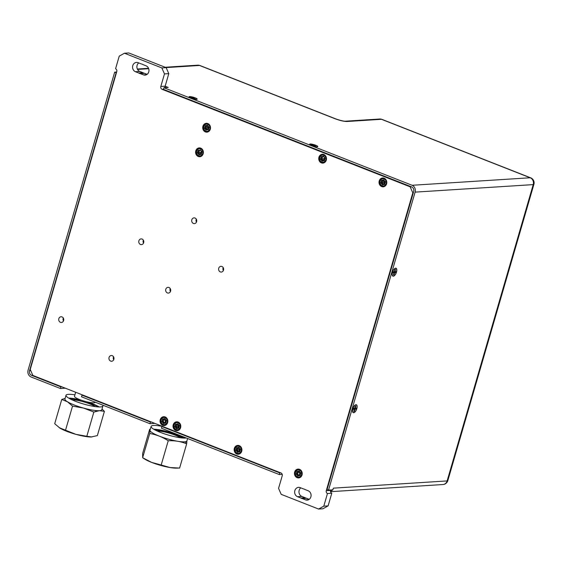 <?xml version="1.0" encoding="UTF-8"?>
<svg xmlns="http://www.w3.org/2000/svg" width="562" height="562" viewBox="0 0 562 562"><rect width="100%" height="100%" fill="white"/><g stroke="black" fill="none" stroke-linecap="round" stroke-linejoin="round"><path stroke-width="0.84" d="M205.404 131.922A4.426 3.885 86.4 0 1 202.763 127.124A4.426 3.885 86.4 0 1 206.338 123.317A4.426 3.885 86.4 0 1 210.497 127.49A4.426 3.885 86.4 0 1 206.9 132.154A4.426 3.885 86.4 0 1 205.404 131.922M205.699 125.614A4.426 3.885 -93.6 0 0 205.376 126.78M198.267 156.489A4.426 3.885 86.4 0 1 195.625 151.698A4.426 3.885 86.4 0 1 199.201 147.89A4.426 3.885 86.4 0 1 203.36 152.063A4.426 3.885 86.4 0 1 199.763 156.728A4.426 3.885 86.4 0 1 198.267 156.489M198.365 153.405A4.426 3.885 -93.6 0 0 198.976 154.761M140.233 73.601A4.882 4.285 86.4 0 1 138.674 72.983L135.456 71.718A4.791 4.201 86.4 0 1 132.597 66.534A4.791 4.201 86.4 0 1 136.468 62.417A4.791 4.201 86.4 0 1 138.083 62.677L141.301 63.942A4.882 4.285 86.4 0 1 142.86 64.553L146.078 65.817A4.791 4.201 86.4 0 1 148.937 71.002A4.791 4.201 86.4 0 1 145.066 75.118A4.791 4.201 86.4 0 1 143.451 74.865L140.233 73.601L144.553 73.32L147.139 74.339M138.674 72.983L142.994 72.709A4.882 4.285 -93.6 0 0 144.553 73.32M142.994 72.709L139.783 71.444A4.791 4.201 86.4 0 1 136.931 67.517A4.791 4.201 86.4 0 1 138.723 62.93M302.251 498.557A4.882 4.285 86.4 0 1 300.86 498.009L297.544 496.703A4.805 4.222 86.4 0 1 294.671 491.497A4.805 4.222 86.4 0 1 298.555 487.366A4.805 4.222 86.4 0 1 300.185 487.626L303.494 488.926A4.882 4.285 86.4 0 1 304.892 489.481L308.173 490.767A4.805 4.222 86.4 0 1 311.046 495.972A4.805 4.222 86.4 0 1 307.161 500.103A4.805 4.222 86.4 0 1 305.538 499.843L302.251 498.557L306.578 498.283L309.226 499.323M300.86 498.009L305.18 497.735A4.882 4.285 -93.6 0 0 306.578 498.283M305.18 497.735L301.864 496.429A4.805 4.222 86.4 0 1 299.005 492.481A4.805 4.222 86.4 0 1 300.81 487.872M63.492 320.958A2.873 2.522 86.4 0 1 63.302 318.015M62.024 316.912A2.873 2.522 86.4 0 1 63.738 320.024A2.873 2.522 86.4 0 1 61.42 322.49A2.873 2.522 86.4 0 1 58.722 319.785A2.873 2.522 86.4 0 1 61.054 316.757A2.873 2.522 86.4 0 1 62.024 316.912M113.714 359.708A2.873 2.522 86.4 0 1 113.524 356.772M112.245 355.669A2.873 2.522 86.4 0 1 113.967 358.781A2.873 2.522 86.4 0 1 111.641 361.247A2.873 2.522 86.4 0 1 108.944 358.542A2.873 2.522 86.4 0 1 111.276 355.514A2.873 2.522 86.4 0 1 112.245 355.669M143.528 243.093A2.873 2.522 86.4 0 1 143.345 240.157M140.486 244.47A2.873 2.522 86.4 0 1 138.772 241.365A2.873 2.522 86.4 0 1 141.09 238.892A2.873 2.522 86.4 0 1 143.788 241.597A2.873 2.522 86.4 0 1 141.455 244.625A2.873 2.522 86.4 0 1 140.486 244.47M196.468 222.074A2.873 2.522 86.4 0 1 196.286 219.138M193.426 223.458A2.873 2.522 86.4 0 1 191.712 220.346A2.873 2.522 86.4 0 1 194.03 217.873A2.873 2.522 86.4 0 1 196.728 220.585A2.873 2.522 86.4 0 1 194.396 223.613A2.873 2.522 86.4 0 1 193.426 223.458M223.381 270.526A2.873 2.522 86.4 0 1 223.191 267.589M220.339 271.91A2.873 2.522 86.4 0 1 218.618 268.798A2.873 2.522 86.4 0 1 220.943 266.325A2.873 2.522 86.4 0 1 223.641 269.036A2.873 2.522 86.4 0 1 221.309 272.064A2.873 2.522 86.4 0 1 220.339 271.91M178.126 422.062A4.426 3.885 86.4 0 1 180.767 426.853A4.426 3.885 86.4 0 1 177.192 430.661A4.426 3.885 86.4 0 1 173.033 426.488A4.426 3.885 86.4 0 1 176.63 421.823A4.426 3.885 86.4 0 1 178.126 422.062M178.47 430.323A4.426 3.885 86.4 0 1 178.07 430.162M323.824 154.508A4.426 3.885 86.4 0 1 326.466 159.306A4.426 3.885 86.4 0 1 322.89 163.113A4.426 3.885 86.4 0 1 318.731 158.941A4.426 3.885 86.4 0 1 322.328 154.276A4.426 3.885 86.4 0 1 323.824 154.508M322.103 161.139A4.426 3.885 86.4 0 1 321.492 159.784M384.127 178.217A4.426 3.885 86.4 0 1 386.768 183.015A4.426 3.885 86.4 0 1 383.193 186.816A4.426 3.885 86.4 0 1 379.034 182.643A4.426 3.885 86.4 0 1 382.631 177.978A4.426 3.885 86.4 0 1 384.127 178.217M381.668 181.442A4.426 3.885 86.4 0 1 381.991 180.276M239.243 445.631A4.426 3.885 86.4 0 1 241.885 450.422A4.426 3.885 86.4 0 1 238.309 454.229A4.426 3.885 86.4 0 1 234.15 450.057A4.426 3.885 86.4 0 1 237.747 445.392A4.426 3.885 86.4 0 1 239.243 445.631M237.522 452.255A4.426 3.885 86.4 0 1 236.911 450.9M299.553 469.333A4.426 3.885 86.4 0 1 302.194 474.131A4.426 3.885 86.4 0 1 298.619 477.932A4.426 3.885 86.4 0 1 294.46 473.759A4.426 3.885 86.4 0 1 298.057 469.094A4.426 3.885 86.4 0 1 299.553 469.333M297.094 472.558A4.426 3.885 86.4 0 1 297.284 471.736M165.158 416.962A4.426 3.885 86.4 0 1 167.806 421.76A4.426 3.885 86.4 0 1 164.223 425.56A4.426 3.885 86.4 0 1 160.065 421.388A4.426 3.885 86.4 0 1 163.661 416.723A4.426 3.885 86.4 0 1 165.158 416.962M165.509 425.223A4.426 3.885 86.4 0 1 165.102 425.069M170.441 291.545A2.873 2.522 86.4 0 1 170.251 288.608M167.399 292.928A2.873 2.522 86.4 0 1 165.678 289.816A2.873 2.522 86.4 0 1 168.003 287.344A2.873 2.522 86.4 0 1 170.7 290.055A2.873 2.522 86.4 0 1 168.368 293.083A2.873 2.522 86.4 0 1 167.399 292.928M165.158 87.63A2.241 1.967 86.4 0 1 165.151 86.19L168.797 73.629L166.162 67.651L128.775 52.954L124.455 53.228L161.842 67.925L164.476 73.903L168.797 73.629M164.476 73.903L160.823 86.464L165.151 86.19M411.265 186.774L410.176 186.844L162.081 89.316A2.241 1.967 86.4 0 1 160.823 86.464M410.176 186.844L412.81 192.822L413.309 192.787M327.463 493.52L323.796 506.151L328.117 505.877L331.784 493.246L327.463 493.52A2.241 1.967 86.4 0 1 326.269 490.696L412.81 192.822M331.784 493.246A2.241 1.967 86.4 0 1 330.589 490.422L330.723 489.966M323.796 506.151L318.584 509.046L322.911 508.772L328.117 505.877M318.584 509.046L281.197 494.349L278.562 488.371L282.215 475.81A2.241 1.967 86.4 0 0 280.958 472.958L32.863 375.43L30.229 369.459L116.77 71.578A2.241 1.967 86.4 0 0 115.575 68.754L119.242 56.123L124.455 53.228M161.842 67.925L166.162 67.651M324.604 159.432A2.852 2.508 86.4 0 1 324.499 159.081M324.429 158.533A2.852 2.508 86.4 0 1 324.492 157.683M300.227 473.907A2.852 2.508 86.4 0 1 300.22 472.509M384.808 182.783A2.852 2.508 86.4 0 1 384.801 181.393M178.885 426.93A2.852 2.508 86.4 0 1 178.73 426.017M165.811 421.395A2.852 2.508 86.4 0 1 165.853 420.067M201.449 153.026A2.873 2.522 86.4 0 1 201.287 152.154M208.488 128.094A2.873 2.522 86.4 0 1 208.495 126.717M157.184 431.019A13.734 2.501 -163.8 0 1 169.155 433.126A13.734 2.501 -163.8 0 1 180.395 437.763M153.798 429.263L168.101 432.333L167.968 432.796M168.101 432.333L184.111 438.093M186.022 441.577L185.502 443.383M186.928 440.798L186.661 443.825L179.615 468.062L170.103 467.556A19.199 3.498 16.2 0 0 176.194 468.132L178.175 468.104M186.661 443.825C180.908 441.465 174.761 440.446 168.228 440.777C162.453 437.004 156.285 434.581 149.731 433.506L142.629 457.714L144.455 458.915A19.199 3.498 16.2 0 0 151.642 462.4A19.199 3.498 16.2 0 0 170.103 467.556L161.182 465.013L168.228 440.777M161.182 465.013L151.642 462.4L142.685 457.742L142.622 453.52L149.668 429.284L150.286 429.263M149.731 433.506C150.096 430.752 150.075 429.347 149.668 429.284M153.707 429.213A19.199 3.498 -163.8 0 1 184.301 438.1M187.596 438.501L186.9 440.889A19.199 3.498 -163.8 0 1 184.477 441.83A19.199 3.498 -163.8 0 1 163.24 437.559A19.199 3.498 -163.8 0 1 150.019 430.176L151.108 426.425A19.199 3.498 16.2 0 0 165.116 434.068A19.199 3.498 16.2 0 0 186.317 438.002M162.741 426.488A19.199 3.498 16.2 0 0 153.531 425.483A19.199 3.498 16.2 0 0 151.108 426.425M165.98 421.641L165.502 420.98L164.645 423.179L165.657 422.961M164.645 423.179L163.683 423.242L162.32 421.486L161.877 421.563L162.615 419.048L164.905 418.542L166.464 420.559L165.671 422.807M166.464 420.559L165.734 423.081L163.444 423.579L165.635 422.814M164.954 418.866L166.296 420.601M165.024 418.999L163.921 419.238L165.502 420.98L165.755 419.94M162.615 419.048L164.926 418.873M163.282 421.43L163.921 419.238L162.959 419.301L162.32 421.486L163.282 421.43L164.547 423.053M165.151 417.685A3.576 3.14 86.4 0 1 166.268 423.769A3.576 3.14 86.4 0 1 161.097 421.739A3.576 3.14 86.4 0 1 165.151 417.685M167.055 423.86A4.082 3.583 86.4 0 1 163.296 424.9A4.082 3.583 86.4 0 1 161.006 419.709A4.082 3.583 86.4 0 1 165.537 417.194A4.082 3.583 86.4 0 1 165.93 417.376M178.723 425.005L178.463 426.073L176.25 426.523L177.508 428.153M179.187 425.912L178.463 426.073L176.889 424.338L176.25 426.523L174.845 426.663L175.576 424.141L177.915 423.959L179.264 425.701L178.695 428.174L176.405 428.68L176.644 428.342L175.288 426.586L175.927 424.394L178.013 424.085M175.576 424.141L178.105 423.952M174.845 426.663L176.405 428.68L178.604 427.914L179.243 425.708M177.606 428.279L178.463 426.073M177.866 423.643L179.433 425.659L178.695 428.174M178.119 422.779A3.576 3.14 86.4 0 1 179.229 428.862A3.576 3.14 86.4 0 1 174.058 426.832A3.576 3.14 86.4 0 1 178.119 422.779M180.016 428.961A4.082 3.583 86.4 0 1 176.257 430A4.082 3.583 86.4 0 1 173.974 424.802A4.082 3.583 86.4 0 1 178.498 422.287A4.082 3.583 86.4 0 1 178.892 422.469M299.391 471.441L298.289 471.68L299.869 473.415L300.122 472.375M300.347 474.075L299.869 473.415L299.012 475.621M301.253 476.492A4.082 3.583 86.4 0 1 297.663 477.342A4.082 3.583 86.4 0 1 295.38 472.15A4.082 3.583 86.4 0 1 299.904 469.628A4.082 3.583 86.4 0 1 300.853 470.19M299.525 470.12A3.576 3.14 86.4 0 1 300.635 476.211A3.576 3.14 86.4 0 1 295.464 474.173A3.576 3.14 86.4 0 1 299.525 470.12M296.982 471.483L299.272 470.984L300.832 473L300.101 475.515L297.811 476.021L298.05 475.684L296.694 473.928L296.251 474.005L296.982 471.483L299.293 471.307M296.251 474.005L297.811 476.021L300.01 475.255L298.043 475.684M300.101 475.515L300.832 473M297.656 473.871L298.289 471.68L297.326 471.743L296.694 473.928L297.656 473.871L298.914 475.494M299.321 471.307L300.67 473.042M240.95 452.789A4.082 3.583 86.4 0 1 237.361 453.639A4.082 3.583 86.4 0 1 235.071 448.441A4.082 3.583 86.4 0 1 239.602 445.926A4.082 3.583 86.4 0 1 240.55 446.488M239.215 446.418A3.576 3.14 86.4 0 1 240.332 452.501A3.576 3.14 86.4 0 1 235.162 450.471A3.576 3.14 86.4 0 1 239.215 446.418M237.733 451.974L239.7 451.546L237.508 452.312L235.942 450.295L236.679 447.781L238.969 447.282L240.529 449.298L239.798 451.813L237.508 452.312L237.747 451.974L236.384 450.225L235.942 450.295M236.679 447.781L239.019 447.598L240.529 449.298L239.798 451.813M238.71 451.918L239.567 449.712L237.347 450.162L238.604 451.785M239.117 447.724L237.986 447.97L237.347 450.162L236.384 450.225L237.023 448.033L237.986 447.97L239.567 449.712L239.826 448.638M240.283 449.551L239.567 449.712L240.044 450.373M383.972 180.318L382.87 180.564L384.45 182.299L382.23 182.748L383.495 184.378M384.703 181.259L384.45 182.299L384.928 182.959M383.902 180.184L385.413 181.884L384.682 184.399L382.392 184.905L382.631 184.568L381.268 182.812L381.907 180.62L382.87 180.564L382.23 182.748L380.825 182.889L381.556 180.367L383.853 179.868L385.244 181.926M384.45 182.299L383.593 184.505L384.605 184.28M385.834 185.376A4.082 3.583 86.4 0 1 382.244 186.226A4.082 3.583 86.4 0 1 379.954 181.027A4.082 3.583 86.4 0 1 384.485 178.512A4.082 3.583 86.4 0 1 385.434 179.074M384.099 179.004A3.576 3.14 86.4 0 1 385.216 185.088A3.576 3.14 86.4 0 1 380.045 183.057A3.576 3.14 86.4 0 1 384.099 179.004M385.413 181.884L384.619 184.125M383.593 184.505L384.584 184.139M381.907 180.62L383.874 180.191M323.283 160.795L324.141 158.596L321.928 159.046L323.185 160.669M325.524 161.673A4.082 3.583 86.4 0 1 321.935 162.516A4.082 3.583 86.4 0 1 319.652 157.325A4.082 3.583 86.4 0 1 324.176 154.81A4.082 3.583 86.4 0 1 325.124 155.365M323.796 155.302A3.576 3.14 86.4 0 1 324.906 161.385A3.576 3.14 86.4 0 1 319.736 159.355A3.576 3.14 86.4 0 1 323.796 155.302M321.253 156.665L323.543 156.159L325.103 158.175L324.372 160.697L322.082 161.196L320.523 159.179L321.253 156.665L323.564 156.489M324.457 160.416L322.321 160.858L320.965 159.102L321.928 159.046L322.567 156.854L321.597 156.917L320.965 159.102L320.523 159.179M324.892 158.421L324.141 158.596L324.646 159.292M323.663 156.615L322.567 156.854M325.089 158.224L324.316 160.423L322.314 160.858M323.593 156.482L324.948 158.231M208.657 128.34L208.158 127.644L207.301 129.843L208.432 129.597M207.68 125.663L205.615 125.965L204.975 128.15L204.533 128.227L205.263 125.712L207.561 125.207L208.966 127.279L208.326 129.471L206.338 129.906L204.975 128.15L205.938 128.094L207.202 129.717M207.301 129.843L208.39 129.738L209.12 127.223L207.61 125.53M206.577 125.902L208.158 127.644L205.938 128.094L206.577 125.902M208.411 126.605L208.158 127.644M205.615 125.965L207.582 125.53M207.807 124.35A3.576 3.14 86.4 0 1 208.923 130.433A3.576 3.14 86.4 0 1 203.753 128.396A3.576 3.14 86.4 0 1 207.807 124.35M209.542 130.714A4.082 3.583 86.4 0 1 205.952 131.564A4.082 3.583 86.4 0 1 203.662 126.373A4.082 3.583 86.4 0 1 208.193 123.851A4.082 3.583 86.4 0 1 209.141 124.413M201.273 151.143L201.013 152.211L198.8 152.66L200.058 154.29M201.737 152.049L201.013 152.211L200.156 154.417M198.126 150.279L200.465 150.096L201.814 151.838L201.252 154.311L198.955 154.817L199.194 154.48L197.838 152.724L197.395 152.801L198.126 150.279L200.655 150.089M197.838 152.724L198.8 152.66L199.44 150.475L198.477 150.539L197.838 152.724M200.571 150.23L199.44 150.475M200.423 149.78L201.983 151.796L201.252 154.311M197.395 152.801L198.955 154.817L201.154 154.051L199.187 154.48M200.669 148.916A3.576 3.14 86.4 0 1 201.786 155.007A3.576 3.14 86.4 0 1 196.616 152.969A3.576 3.14 86.4 0 1 200.669 148.916M202.397 155.288A4.082 3.583 86.4 0 1 198.808 156.138A4.082 3.583 86.4 0 1 196.524 150.946A4.082 3.583 86.4 0 1 201.048 148.424A4.082 3.583 86.4 0 1 201.997 148.986M75.673 392.262L74.507 396.259A10.783 1.967 16.2 0 0 81.926 400.404A10.783 1.967 16.2 0 0 93.854 402.799A10.783 1.967 16.2 0 0 95.21 402.273L95.238 402.195M72.105 399.87A13.734 2.501 -163.8 0 1 84.075 401.985A13.734 2.501 -163.8 0 1 95.308 406.614M87.356 401.949A19.199 3.498 -163.8 0 1 99.214 406.951M71.992 399.821L72.301 398.76L68.634 398.072A19.199 3.498 -163.8 0 1 81.314 400.193M102.902 405.989L101.813 409.747A19.199 3.498 -163.8 0 1 99.425 410.682A19.199 3.498 -163.8 0 1 92.709 410.141A19.199 3.498 -163.8 0 1 83.492 408.061A19.199 3.498 -163.8 0 1 67.44 401.767A19.199 3.498 -163.8 0 1 64.932 399.027L66.028 395.276A19.199 3.498 16.2 0 0 74.865 401.05A19.199 3.498 16.2 0 0 93.798 406.389A19.199 3.498 16.2 0 0 102.902 405.989A19.199 3.498 16.2 0 0 102.663 405.118M74.922 394.847A19.199 3.498 16.2 0 0 66.028 395.276M102.024 409.024L104.399 411.356L99.425 410.682L93.854 412.051L83.492 408.061L72.533 406.108L67.44 401.767L61.757 399.463L54.711 423.699L59.804 428.04A19.199 3.498 16.2 0 0 75.856 434.335L59.354 427.752A19.199 3.498 16.2 0 0 59.804 428.04M72.533 406.108L65.494 430.344M61.757 399.463L65.115 398.416M72.301 398.76L81.49 400.256M86.625 401.774L99.305 407.007M93.39 405.497L93.622 404.71M104.399 411.356L97.359 435.592L91.114 436.99A19.199 3.498 16.2 0 0 91.192 436.983M93.854 412.051L86.815 436.288L75.856 434.335A19.199 3.498 16.2 0 0 91.114 436.99M91.789 436.962L86.815 436.288M393.316 276.202A4.25 1.883 -68.5 0 1 392.325 275.464A4.25 1.883 -68.5 0 1 392.726 271.502A4.25 1.883 -68.5 0 1 395.128 268.327A4.25 1.883 -68.5 0 1 396.639 271.587A4.25 1.883 -68.5 0 1 393.316 276.202M353.653 412.719A4.25 1.883 -68.5 0 1 352.662 411.981A4.25 1.883 -68.5 0 1 353.069 408.019A4.25 1.883 -68.5 0 1 355.472 404.844A4.25 1.883 -68.5 0 1 356.975 408.096A4.25 1.883 -68.5 0 1 353.653 412.719M328.538 490.106L327.091 489.537L413.674 191.523A3.618 3.175 -93.6 0 0 411.651 186.921L163.43 89.351L163.907 87.714L412.094 185.277A5.388 4.728 86.4 0 1 415.114 192.127L328.538 490.106L332.866 489.825L333.35 488.153L447.134 480.924A5.388 0.983 16.2 0 0 447.816 480.658A5.388 5.388 0 0 1 442.982 484.528A5.388 4.728 -93.6 0 0 447.134 480.924L533.219 184.617A5.388 4.728 -93.6 0 0 530.205 177.768L381.493 119.306A5.388 4.728 -93.6 0 0 379.673 119.018L345.244 121.202C343.34 121.195 340.172 120.43 335.746 118.891L200.03 65.543A5.388 2.389 111.5 0 0 199.531 65.466A5.388 4.728 -93.6 0 0 197.719 65.178L165.137 67.25M317.277 146.78A4.25 0.773 -163.8 0 1 312.901 145.937A4.25 0.773 -163.8 0 1 309.676 144.336A4.25 0.773 -163.8 0 1 313.947 144.645A4.25 0.773 -163.8 0 1 317.727 146.675A4.25 0.773 -163.8 0 1 317.277 146.78M196.665 99.369A4.25 0.773 -163.8 0 1 192.288 98.526A4.25 0.773 -163.8 0 1 189.064 96.924A4.25 0.773 -163.8 0 1 193.335 97.233A4.25 0.773 -163.8 0 1 197.114 99.263A4.25 0.773 -163.8 0 1 196.665 99.369M81.975 395.156L81.504 396.793L149.949 423.699L150.426 422.062L81.975 395.156L82.888 395.1M151.34 422.006L150.426 422.062M154.859 423.39L149.949 423.699M161.884 426.565L161.406 428.209L279.307 474.553L279.778 472.916L161.884 426.565L162.797 426.509M280.691 472.853L279.778 472.916M282.201 474.37L279.307 474.553M65.304 388.187L60.394 388.497L31.114 376.99A5.388 4.728 86.4 0 1 28.1 370.14L114.669 72.161L116.439 72.709M114.669 72.161L116.636 72.034M332.528 489.846A5.388 4.728 86.4 0 1 330.512 491.462M165.137 86.225L168.228 87.44L163.907 87.714M116.116 72.73L29.54 370.744L30.762 370.667M61.785 386.804L60.872 386.86L31.563 375.339A3.618 3.175 86.4 0 1 29.54 370.744M60.872 386.86L60.394 388.497M393.365 276.033A4.067 1.805 -68.5 0 1 392.417 275.324A4.067 1.805 -68.5 0 1 392.803 271.53A4.067 1.805 -68.5 0 1 395.1 268.488A4.067 1.805 -68.5 0 1 396.547 271.608A4.067 1.805 -68.5 0 1 393.365 276.033M394.967 269.584L395.522 269.549L394.967 269.584L394.362 271.664L393.309 271.727L392.993 272.823L394.046 272.753L393.119 272.282M394.046 272.753L393.442 274.832L393.997 274.797L394.601 272.718L395.648 272.654L393.245 271.896M393.189 272.064L394.601 272.718M393.625 274.207L393.997 274.797M395.648 272.654L395.971 271.558L394.917 271.629L395.522 269.549L394.91 269.774M394.412 271.481L394.917 271.629M353.702 412.543A4.067 1.805 -68.5 0 1 352.753 411.841A4.067 1.805 -68.5 0 1 353.14 408.047A4.067 1.805 -68.5 0 1 355.444 405.005A4.067 1.805 -68.5 0 1 356.884 408.124A4.067 1.805 -68.5 0 1 353.702 412.543M354.755 407.998L355.254 408.145L355.858 406.066L355.247 406.291M355.303 406.101L354.699 408.181L353.653 408.244L353.329 409.34L354.383 409.269L353.779 411.349L354.334 411.314L354.938 409.234L355.992 409.171L353.589 408.405M353.526 408.581L354.938 409.234M354.812 407.787L355.332 407.886M355.992 409.171L356.308 408.075L355.254 408.145M354.383 409.269L353.463 408.799M353.962 410.724L354.334 411.314M191.178 98.097A4.067 0.738 -163.8 0 1 189.232 96.966A4.067 0.738 -163.8 0 1 193.328 97.261A4.067 0.738 -163.8 0 1 196.939 99.207A4.067 0.738 -163.8 0 1 191.178 98.097M193.616 98.294L193.967 97.697L194.93 98.076L193.792 98.364M193.967 97.697L190.525 97.078L192.366 97.802L192.281 98.245L195.162 98.898L193.883 98.146M192.274 98.245L191.312 97.865L192.366 97.802M192.914 97.767L192.801 98.217M315.675 145.263A4.067 0.738 -163.8 0 1 317.551 146.619A4.067 0.738 -163.8 0 1 313.526 146.099A4.067 0.738 -163.8 0 1 309.845 144.378A4.067 0.738 -163.8 0 1 311.594 144.139A4.067 0.738 -163.8 0 1 315.675 145.263M314.228 145.706L314.579 145.108L311.137 144.49L312.978 145.214L311.924 145.277L312.886 145.656L315.774 146.31L314.404 145.776M314.495 145.558L315.542 145.488L314.579 145.108M313.413 145.628L313.526 145.179M312.894 145.656L312.978 145.214M146.64 74.662L143.451 74.865M139.783 71.444L135.456 71.718M308.735 499.639L305.538 499.843M301.864 496.429L297.544 496.703M163.465 89.225L162.081 89.316M330.589 490.422L326.269 490.696M163.444 423.579L161.877 421.563M382.392 184.905L380.825 182.889M206.099 130.244L204.533 128.227M379.673 119.018A5.388 5.388 0 0 1 381.984 119.383A5.388 2.389 111.5 0 0 381.493 119.306L347.063 121.497A5.388 4.728 -93.6 0 0 345.244 121.202M347.063 121.497C344.007 121.483 340.066 120.591 335.254 118.821A5.388 2.389 -68.5 0 1 335.746 118.891M335.254 118.821L199.531 65.466L166.029 67.595M148.691 68.697L137.535 69.407M381.984 119.383L530.697 177.838A5.388 2.389 111.5 0 0 530.205 177.768L412.094 185.277M530.697 177.838A5.388 5.388 0 0 1 533.9 184.35A5.388 0.983 -163.8 0 1 533.219 184.617L415.114 192.127M31.563 375.339L32.786 375.261M154.445 434.538L154.585 434.047M164.905 418.838L166.275 420.615L165.628 422.842M178.604 427.907L176.637 428.342M299.272 471.279L300.649 473.056L300.003 475.276M240.339 449.347L239.693 451.574M383.853 180.163L385.223 181.933L384.577 184.16M323.543 156.454L324.92 158.231M207.561 125.502L208.931 127.279M201.793 151.852L201.147 154.072M95.631 411.433L95.884 410.569M200.03 65.543A5.388 5.388 0 0 0 197.719 65.178M148.537 68.304L137.346 69.014M442.982 484.528L330.554 491.68M533.9 184.35L447.816 480.658M392.15 274.656L392.417 275.324M394.454 268.805L395.1 268.488M352.493 411.166L352.753 411.841M354.791 405.314L355.444 405.005"/></g></svg>
